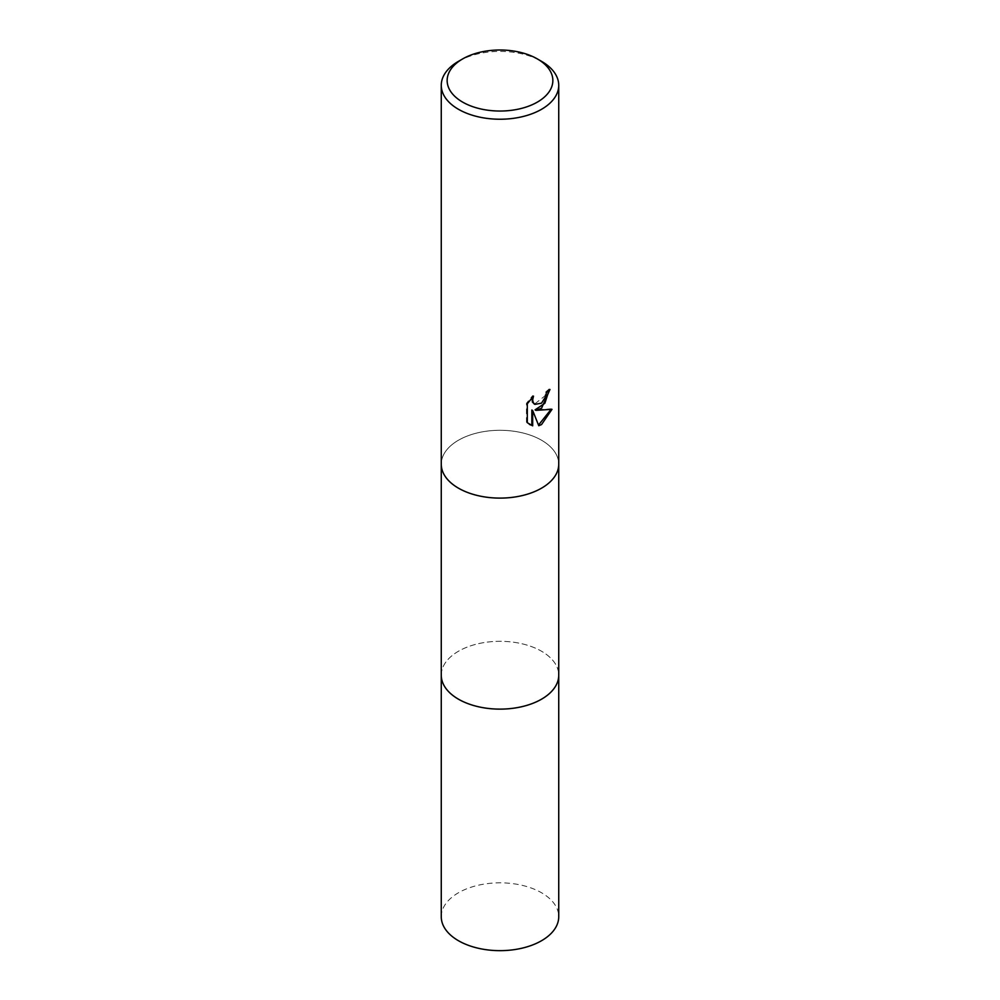 <?xml version="1.0" encoding="UTF-8"?>
<svg xmlns="http://www.w3.org/2000/svg" width="1000" height="1000" viewBox="0 0 1000 1000"><rect width="100%" height="100%" fill="white"/><g stroke="black" fill="none" stroke-linecap="round" stroke-linejoin="round"><path stroke-width="0.75" stroke-dasharray="5 3.75" d="M445.062 476.188A58.738 33.913 180 0 1 441.262 464.2A58.738 33.913 180 0 1 458.475 440.225A58.738 33.913 180 0 1 522.475 432.875A58.738 33.913 180 0 1 558.737 464.2A58.738 33.913 180 0 1 554.938 476.188M441.262 675.212A58.738 33.913 180 0 1 458.475 651.237A58.738 33.913 180 0 1 522.475 643.888A58.738 33.913 180 0 1 558.737 675.212M441.262 464.675L441.262 464.2A58.738 33.913 180 0 1 458.462 440.213A58.738 33.913 180 0 1 522.475 432.863A58.738 33.913 180 0 1 558.737 464.2L558.737 464.675M549.087 390.288L549.125 388.988A57.562 33.237 180 0 1 545.562 391.962L544.938 395.9L534.538 404.113M545.562 391.962L546.4 392.45M550.887 409.6L551.125 408.825L535.062 409.875M551.125 408.825L552 409.325M531.838 410.037L538.775 425.725M532.013 397.663L532.65 395.65L526.45 403.288L526.45 422.2L527.312 422.7M526.45 422.2L529.425 424.45M526.45 403.288L527.312 403.787M532.65 395.65L533.5 396.138M549.125 388.988L549.975 389.475M458.462 61.337A58.738 33.913 180 0 1 541.538 61.337M441.262 916.737A58.738 33.913 180 0 1 477.525 885.413A58.738 33.913 180 0 1 541.538 892.763A58.738 33.913 180 0 1 558.737 916.737M441.262 674.737A58.738 33.913 180 0 1 477.912 643.8A58.738 33.913 180 0 1 541.538 651.237A58.738 33.913 180 0 1 558.737 674.737M529.85 424.7L528.987 424.212"/><path stroke-width="1.5" d="M537.375 58.938L541.538 61.337A58.738 33.913 180 0 1 558.737 85.312L558.737 464.2A58.738 33.913 180 0 1 554.95 476.188A58.738 33.913 180 0 1 541.525 488.175A58.738 33.913 180 0 1 445.062 476.188L445.062 476.188A58.738 33.913 180 0 1 441.262 464.2L441.262 85.312A58.738 33.913 180 0 1 458.462 61.337L462.625 58.938A52.862 30.525 180 0 1 537.375 58.938A52.862 30.525 180 0 1 537.375 102.1A52.862 30.525 180 0 1 462.625 102.1A52.862 30.525 180 0 1 462.625 58.938L458.462 61.337M558.737 674.737A58.738 33.913 180 0 1 558.737 675.212A58.738 33.913 180 0 1 541.525 699.188A58.738 33.913 180 0 1 477.525 706.538A58.738 33.913 180 0 1 441.262 675.212A58.738 33.913 180 0 1 441.262 674.737M554.938 476.188L554.938 476.188A58.738 33.913 180 0 1 541.538 488.175A58.738 33.913 180 0 1 445.05 476.188L445.05 476.188M541.538 408.237L535.9 410.363L552 409.325L541.538 424.562L538.775 425.725L532.675 410.525L532.675 425.85L527.312 422.7L527.312 403.787L533.5 396.138L532.663 399.888L533.263 402.587L534.938 404.375L541.538 403.162L545.775 396.375L546.4 392.45A58.738 33.913 0 0 0 549.975 389.475L541.538 408.237M558.737 85.312A58.738 33.913 180 0 1 541.538 109.3A58.738 33.913 180 0 1 477.525 116.65A58.738 33.913 180 0 1 441.262 85.312M549.087 390.288L544.862 403.275L535.062 409.875L535.9 410.363M538.513 425.062L550.887 409.6M529.425 424.45L531.838 425.363L531.838 410.037L532.675 410.525M531.838 425.363L532.675 425.85M534.538 404.113L532.413 402.1L532.013 397.663M441.262 675.212A58.738 33.913 180 0 0 458.462 699.2A58.738 33.913 180 0 0 522.475 706.55A58.738 33.913 180 0 0 558.737 675.212L558.737 916.737A58.738 33.913 180 0 1 522.475 948.075A58.738 33.913 180 0 1 458.462 940.725A58.738 33.913 180 0 1 441.262 916.737L441.262 464.675M534.938 404.375L534.1 403.9M558.737 675.212L558.737 464.675"/></g></svg>
